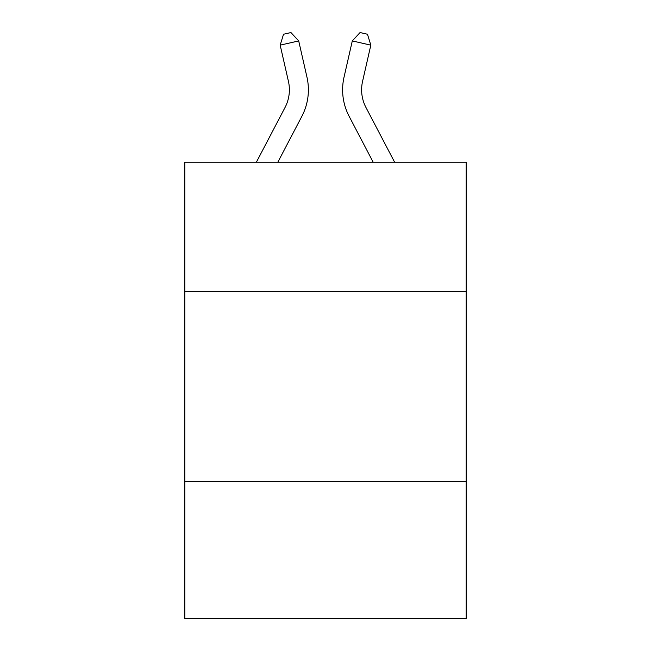 <?xml version="1.0" encoding="UTF-8"?>
<svg xmlns="http://www.w3.org/2000/svg" width="651" height="651" viewBox="0 0 651 651"><rect width="100%" height="100%" fill="white"/><g stroke="black" fill="none" stroke-linecap="round" stroke-linejoin="round"><path stroke-width="0.98" d="M466.173 291.485L466.173 162.221L184.827 162.221L184.827 291.485L466.173 291.485L466.173 618.45L184.827 618.45L184.827 291.485M466.173 481.577L184.827 481.577M306.963 77.16L298.703 40.923L306.963 77.16A57.028 57.028 0 0 1 301.877 116.293L277.822 162.221M394.636 162.221L365.96 107.472A38.018 38.018 0 0 1 362.566 81.383L370.826 45.147L352.297 40.923L344.037 77.16A57.028 57.028 0 0 0 349.123 116.293L373.178 162.221M370.826 45.147L367.465 34.243L360.052 32.55L352.297 40.923L344.037 77.16M256.364 162.221L285.04 107.472A38.018 38.018 0 0 0 288.434 81.383L280.174 45.147L283.535 34.243L290.948 32.55L298.703 40.923L280.174 45.147M365.96 107.472A38.018 38.018 0 0 1 362.566 81.383A38.018 38.018 0 0 0 365.96 107.472A38.018 38.018 0 0 1 362.566 81.383M285.04 107.472A38.018 38.018 0 0 0 288.434 81.383A38.018 38.018 0 0 1 285.04 107.472"/></g></svg>
